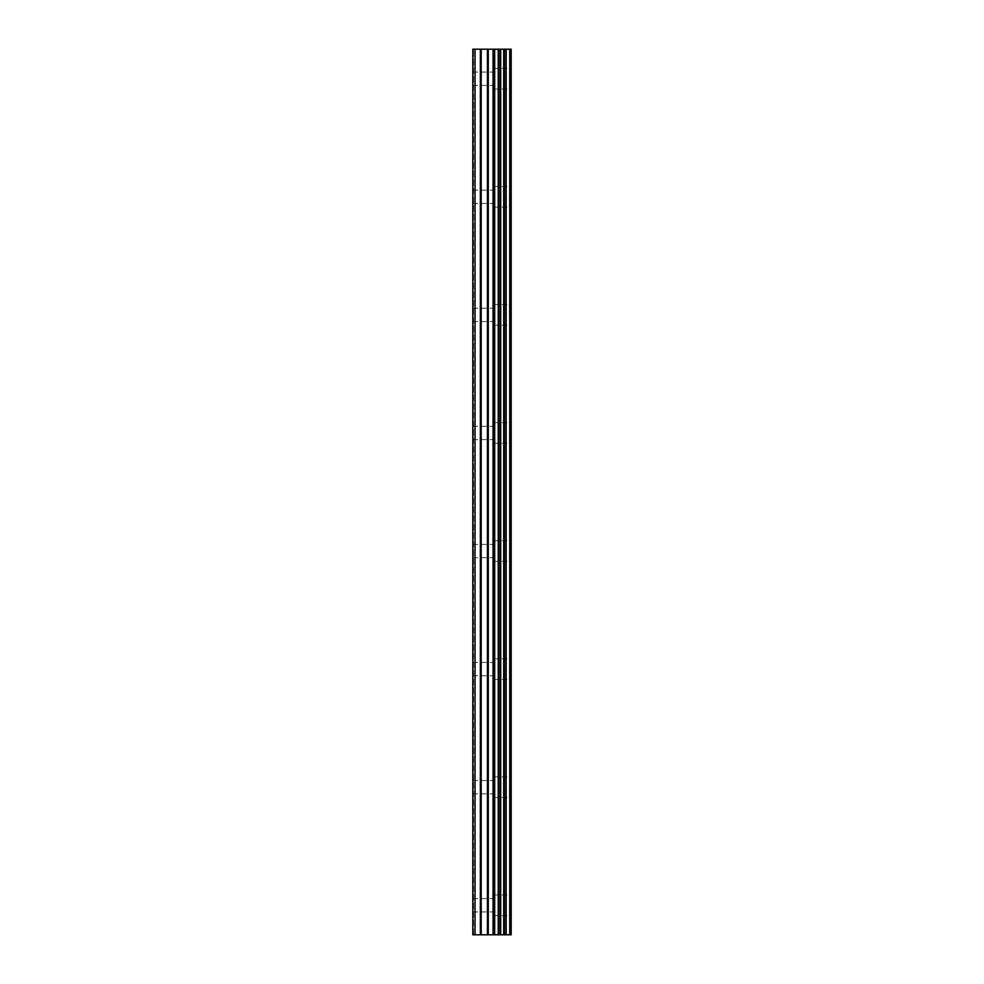 <?xml version="1.0" encoding="UTF-8"?>
<svg xmlns="http://www.w3.org/2000/svg" width="984" height="984" viewBox="0 0 984 984"><rect width="100%" height="100%" fill="white"/><g stroke="black" fill="none" stroke-linecap="round" stroke-linejoin="round"><path stroke-width="0.74" stroke-dasharray="4.92 3.69" d="M472.812 78.72L472.812 85.362L472.812 78.72M493.476 78.72L493.476 89.052L493.476 78.72M511.176 78.72L511.176 89.052L511.188 78.72M472.812 196.8L472.812 203.442L472.812 196.8M493.476 196.8L493.476 207.132L493.476 196.8M511.176 196.8L511.176 207.132L511.188 196.8M472.812 314.88L472.812 308.238L472.812 314.88M493.476 314.88L493.476 304.548L493.476 314.88M511.176 314.88L511.176 304.548L511.188 314.88M472.812 432.96L472.812 439.602L472.812 432.96M493.476 432.96L493.476 443.292L493.476 432.96M511.176 432.96L511.176 443.292L511.188 432.96M472.812 551.04L472.812 557.682L472.812 551.04M493.476 551.04L493.476 561.372L493.476 551.04M511.176 551.04L511.176 561.372L511.188 551.04M472.812 669.12L472.812 675.762L472.812 669.12M493.476 669.12L493.476 679.452L493.476 669.12M511.176 669.12L511.176 679.452L511.188 669.12M472.812 787.2L472.812 793.842L472.812 787.2M493.476 787.2L493.476 797.532L493.476 787.2M511.176 787.2L511.176 797.532L511.188 787.2M472.812 905.28L472.812 911.922L472.812 905.28M493.476 905.28L493.476 915.612L493.476 905.28M511.176 905.28L511.176 915.612L511.188 905.28M509.404 905.28L509.404 915.612L509.404 905.28M509.404 787.2L509.404 797.532L509.404 787.2M509.404 669.12L509.404 679.452L509.404 669.12M509.404 551.04L509.404 561.372L509.404 551.04M509.404 432.96L509.404 443.292L509.404 432.96M509.404 314.88L509.404 304.548L509.404 314.88M509.404 196.8L509.404 207.132L509.404 196.8M509.404 78.72L509.404 89.052L509.404 78.72M495.247 934.8L488.224 934.788L495.247 934.8M475.026 934.8L475.026 49.2L472.812 49.2L472.812 934.8L472.812 49.2L472.812 934.8L472.812 49.2L473.55 49.2L472.812 49.2L473.55 49.2L472.812 49.2L472.812 934.8L494.915 934.8L488.224 934.788L488.273 49.2L511.188 49.2L511.188 934.8L509.724 934.8L509.724 49.2M509.724 934.8L488.273 934.8M475.026 49.2L488.273 49.2M473.55 934.8L473.55 49.2L473.55 934.8M494.165 934.8L494.165 49.2M494.681 934.8L494.681 49.2M480.352 934.8L480.352 49.2M481.188 934.8L481.188 49.2M487.437 934.8L487.437 49.2M493.046 934.8L493.046 49.2M493.882 934.8L493.882 49.2M498.236 934.8L498.236 49.2M498.482 934.8L498.482 49.2M500.081 934.8L500.081 49.2M500.708 934.8L500.708 49.2M503.697 934.8L503.697 49.2M504.312 934.8L504.312 49.2M505.924 934.8L505.924 49.2M506.182 934.8L506.182 49.2M510.487 934.8L510.487 49.2M472.812 85.362L493.476 85.362M472.812 203.442L493.476 203.442M472.812 321.522L493.476 321.522M472.812 439.602L493.476 439.602M472.812 557.682L493.476 557.682M472.812 675.762L493.476 675.762M472.812 793.842L493.476 793.842M472.812 911.922L493.476 911.922M493.476 915.612L509.404 915.612M493.476 797.532L509.404 797.532M493.476 679.452L509.404 679.452M493.476 561.372L509.404 561.372M493.476 443.292L509.404 443.292M493.476 325.212L509.404 325.212M493.476 207.132L509.404 207.132M493.476 89.052L509.404 89.052M493.476 68.388L509.404 68.388M493.476 186.468L509.404 186.468M493.476 304.548L509.404 304.548M493.476 422.628L509.404 422.628M493.476 540.708L509.404 540.708M493.476 658.788L509.404 658.788M493.476 776.868L509.404 776.868M493.476 894.948L509.404 894.948M472.812 898.638L493.476 898.638M472.812 780.558L493.476 780.558M472.812 662.478L493.476 662.478M472.812 544.398L493.476 544.398M472.812 426.318L493.476 426.318M472.812 308.238L493.476 308.238M472.812 190.158L493.476 190.158M472.812 72.078L493.476 72.078"/><path stroke-width="1.48" d="M487.437 934.8L511.188 934.8L511.188 49.2L472.812 49.2L472.812 934.8L487.437 934.8L487.437 49.2M509.724 934.8L509.724 49.2M494.681 934.8L494.681 49.2M494.165 934.8L494.165 49.2M475.026 934.8L475.026 49.2M510.487 934.8L510.487 49.2M506.182 934.8L506.182 49.2M505.924 934.8L505.924 49.2M504.312 934.8L504.312 49.2M503.697 934.8L503.697 49.2M500.708 934.8L500.708 49.2M500.081 934.8L500.081 49.2M498.482 934.8L498.482 49.2M498.236 934.8L498.236 49.2M493.882 934.8L493.882 49.2M493.046 934.8L493.046 49.2M488.273 934.8L488.273 49.2M481.188 934.8L481.188 49.2M480.352 934.8L480.352 49.2"/></g></svg>
